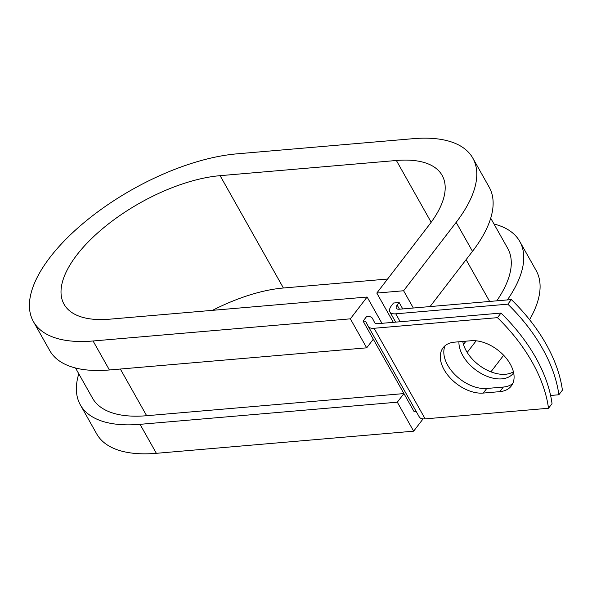 <?xml version="1.0" encoding="UTF-8"?>
<svg xmlns="http://www.w3.org/2000/svg" width="592" height="592" viewBox="0 0 592 592"><rect width="100%" height="100%" fill="white"/><g stroke="black" fill="none" stroke-linecap="round" stroke-linejoin="round"><path stroke-width="0.89" d="M510.237 364.058A32.545 20.313 -142.5 0 0 471.121 340.733L454.552 342.154A32.545 20.313 -142.5 0 0 443.097 347.785A32.545 20.313 -142.5 0 0 449.469 377.156A32.545 20.313 -142.5 0 0 483.242 393.073L499.811 391.645A32.545 20.313 -142.5 0 0 511.273 386.014A32.545 20.313 -142.5 0 0 510.237 364.058M513.397 371.791A32.545 20.313 37.5 0 1 466.311 350.952A32.545 20.313 37.5 0 1 462.774 341.451M513.641 372.856A32.545 20.313 37.5 0 1 513.353 373.241A32.545 20.313 37.5 0 1 488.666 376.912A32.545 20.313 37.5 0 1 462.781 355.54A32.545 20.313 37.5 0 1 458.941 341.776M550.597 395.478L558.87 394.768L562.4 390.172A144.766 90.354 37.5 0 0 511.355 299.582L399.282 309.224A7.415 3.263 150.6 0 1 396.351 308.269A7.415 3.263 150.6 0 1 397.165 305.117L399.149 302.534L393.51 303.023L391.527 305.605A14.822 6.527 150.6 0 0 389.891 311.91L395.656 322.137M558.87 394.768A144.766 90.354 -142.5 0 0 507.825 304.17L395.752 313.819A14.822 6.527 150.6 0 1 389.891 311.91M507.825 304.17L511.355 299.582M368.298 326.466L419.24 416.872A14.822 6.527 -29.4 0 0 419.291 416.968A14.822 6.527 -29.4 0 0 425.152 418.87L548.503 408.258L552.033 403.663A144.766 90.354 37.5 0 0 500.987 313.072L377.629 323.683A7.415 3.263 -29.4 0 1 374.706 322.736A7.415 3.263 -29.4 0 1 374.677 322.684L374.729 322.781M374.677 322.684L372.531 318.511A14.822 6.527 150.6 0 0 372.479 318.415A14.822 6.527 150.6 0 0 366.618 316.505L363.088 321.101A7.415 3.263 150.6 0 1 366.019 322.055A7.415 3.263 150.6 0 1 366.048 322.1L368.194 326.273A14.822 6.527 -29.4 0 0 368.246 326.37A14.822 6.527 -29.4 0 0 374.1 328.279L497.458 317.66A144.766 90.354 37.5 0 1 548.503 408.258M445.125 345.691A32.545 20.313 -142.5 0 0 454.545 374.233A32.545 20.313 -142.5 0 0 486.772 388.478L503.341 387.05A32.545 20.313 -142.5 0 0 512.776 383.52M120.346 369.031L146.653 415.717L403.929 393.576L414.141 411.692A7.415 3.263 150.6 0 1 416.553 412.113M497.458 317.66L500.987 313.072M402.752 308.928L399.149 302.534M465.993 341.17L463.484 344.433M490.716 218.196L507.662 248.277A137.122 60.377 150.6 0 1 496.762 300.84M146.653 415.717A137.122 60.377 150.6 0 1 92.463 398.076L75.517 367.995M363.088 321.101L403.929 393.576L397.313 402.183L413.645 431.176L423.088 418.884M212.543 310.326A115.817 50.993 150.6 0 1 283.405 288.001L220.106 175.669A115.817 50.993 150.6 0 0 103.933 227.55A115.817 50.993 150.6 0 0 64.069 304.273A115.817 50.993 150.6 0 0 109.831 319.169L367.114 297.029L350.353 318.836L93.07 340.985A151.027 66.489 150.6 0 1 33.396 321.552A151.027 66.489 150.6 0 1 85.381 221.512A151.027 66.489 150.6 0 1 236.867 153.853L413.135 138.683A151.027 66.489 150.6 0 1 472.808 158.108A151.027 66.489 150.6 0 1 456.158 222.355L403.603 290.753L413.327 308.018M472.808 158.108L489.147 187.102A151.027 66.489 150.6 0 1 472.497 251.341L430.058 306.575M393.303 322.337L376.808 293.062L403.603 290.753M220.106 175.669L396.374 160.491A115.817 50.993 150.6 0 1 442.135 175.395A115.817 50.993 150.6 0 1 429.37 224.664L376.808 293.062M476.16 340.792L467.206 352.447M503.644 355.274L490.909 371.85M493.987 224.005A151.027 66.489 150.6 0 1 519.769 241.455A151.027 66.489 150.6 0 1 507.359 299.922M519.769 241.455L536.108 270.448A151.027 66.489 150.6 0 1 529.574 319.695M283.405 288.001L387.59 279.032M93.07 340.985L109.409 369.97A151.027 66.489 150.6 0 1 49.728 350.545L33.396 321.552M397.313 402.183L140.038 424.331A151.027 66.489 150.6 0 1 80.357 404.898A151.027 66.489 150.6 0 1 78.788 373.804M140.038 424.331L156.369 453.317A151.027 66.489 150.6 0 1 96.696 433.892L80.357 404.898M109.409 369.97L366.685 347.83L373.3 339.216M350.353 318.836L366.685 347.83M381.929 323.313L367.114 297.029M156.369 453.317L413.645 431.176M374.1 328.279L425.152 418.87M395.752 313.819L400.214 321.745M397.165 305.117L399.474 309.209M466.096 259.673L489.643 301.446M486.772 388.478L483.242 393.073M503.341 387.05L499.811 391.645M456.158 222.355L472.497 251.341M431.168 222.252L396.374 160.491M368.246 326.37L419.291 416.968"/></g></svg>
